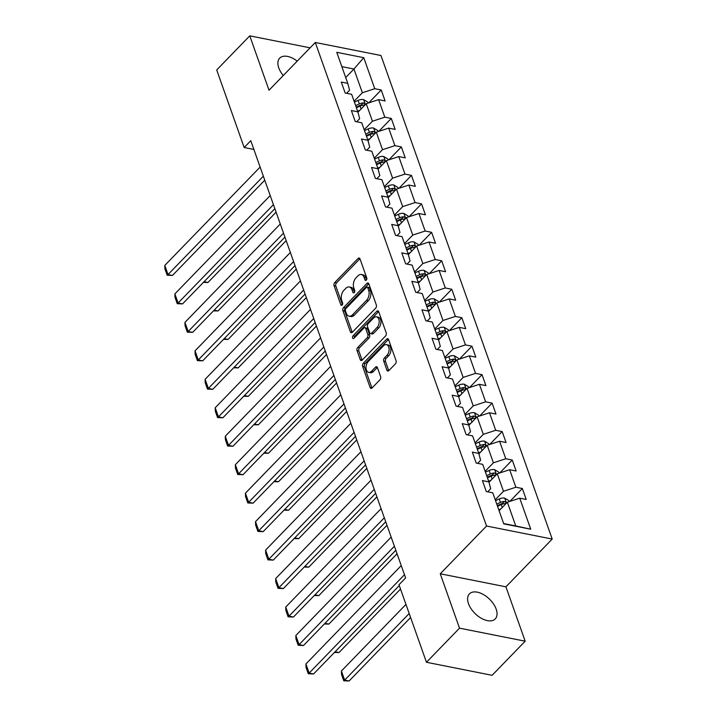 <?xml version="1.0" encoding="UTF-8"?>
<svg xmlns="http://www.w3.org/2000/svg" width="717" height="717" viewBox="0 0 717 717"><rect width="100%" height="100%" fill="white"/><g stroke="black" fill="none" stroke-linecap="round" stroke-linejoin="round"><path stroke-width="1.08" d="M366.288 280.123A1.586 0.986 -78.8 0 0 366.754 277.927L360.015 258.9A2.268 1.398 -78.8 0 0 359.154 258.021A2.268 1.398 -78.8 0 0 358.079 258.452L334.722 282.552A2.268 1.398 -78.8 0 0 334.059 285.689L340.799 304.716A1.586 0.986 -78.8 0 0 341.4 305.334A1.586 0.986 -78.8 0 0 342.152 305.03A1.586 0.986 -78.8 0 0 342.609 302.843L341.74 300.378A7.242 4.49 -78.8 0 1 343.864 290.358L345.809 288.351A7.242 4.49 -78.8 0 1 349.251 286.979A7.242 4.49 -78.8 0 1 351.993 289.802L352.863 292.258A1.586 0.986 -78.8 0 0 353.463 292.877A1.586 0.986 -78.8 0 0 354.216 292.581A1.586 0.986 -78.8 0 0 354.682 290.385L353.813 287.92A7.242 4.49 -78.8 0 1 355.937 277.909L357.882 275.893A7.242 4.49 -78.8 0 1 361.323 274.521A7.242 4.49 -78.8 0 1 364.066 277.345L364.935 279.809A1.586 0.986 -78.8 0 0 365.536 280.419A1.586 0.986 -78.8 0 0 366.288 280.123M496.173 609.145A17.979 10.19 44.1 0 0 483.455 594.563A17.979 10.19 44.1 0 0 469.42 593.882A17.979 10.19 44.1 0 0 468.488 603.642A17.979 10.19 44.1 0 0 481.206 618.224A17.979 10.19 44.1 0 0 495.25 618.905A17.979 10.19 44.1 0 0 496.173 609.145M297.197 61.151A17.979 10.19 44.1 0 0 279.702 58.131A17.979 10.19 44.1 0 0 278.77 67.9A17.979 10.19 44.1 0 0 283.269 75.527M386.92 370.169A2.268 1.398 -78.8 0 0 387.78 371.048A2.268 1.398 -78.8 0 0 388.856 370.617L395.408 363.851A2.268 1.398 -78.8 0 0 396.071 360.723L388.587 339.589A2.268 1.398 -78.8 0 0 387.736 338.711A2.268 1.398 -78.8 0 0 386.66 339.141L363.295 363.241A2.268 1.398 -78.8 0 0 362.632 366.378L370.115 387.512A2.268 1.398 -78.8 0 0 370.976 388.39A2.268 1.398 -78.8 0 0 372.051 387.96L379.965 379.795A2.268 1.398 -78.8 0 0 380.628 376.658L377.429 367.615A2.268 1.398 -78.8 0 0 376.568 366.737A2.268 1.398 -78.8 0 0 375.493 367.167L371.567 371.218A6.05 3.755 -78.8 0 1 368.69 372.365A6.05 3.755 -78.8 0 1 366.02 367.964A6.05 3.755 -78.8 0 1 368.171 361.637L383.55 345.764A6.05 3.755 -78.8 0 1 386.427 344.617A6.05 3.755 -78.8 0 1 389.107 349.018A6.05 3.755 -78.8 0 1 386.947 355.345L384.384 357.989A2.268 1.398 -78.8 0 0 383.72 361.117L386.92 370.169L388.695 370.519A2.268 1.398 -78.8 0 0 388.775 370.698M440.256 573.788L459.516 628.164L426.463 662.275L492.122 675.306L525.176 641.195L505.924 586.82L552.207 539.059L486.538 526.027L440.256 573.788L505.924 586.82M310.111 47.824L249.767 35.85L269.018 90.225L315.301 42.473L486.538 526.027M249.767 35.85L216.713 69.961L244.174 147.514L253.881 149.441M426.463 662.275L398.993 584.722L405.607 577.902L250.78 140.693L244.174 147.514M375.681 308.149A2.268 1.398 -78.8 0 0 376.344 305.021L368.861 283.887A2.268 1.398 -78.8 0 0 368.009 283.009A2.268 1.398 -78.8 0 0 366.934 283.43L343.568 307.539A2.268 1.398 -78.8 0 0 342.905 310.676L350.389 331.81A2.268 1.398 -78.8 0 0 351.249 332.688A2.268 1.398 -78.8 0 0 352.325 332.258L375.681 308.149M378.728 311.734L386.212 332.876A2.268 1.398 -78.8 0 1 385.549 336.004L362.184 360.113A2.268 1.398 -78.8 0 1 361.108 360.543A2.268 1.398 -78.8 0 1 360.257 359.656L357.048 350.613A2.268 1.398 -78.8 0 1 357.711 347.485L367.185 337.707A2.268 1.398 -78.8 0 0 367.848 334.579L365.724 328.574A2.268 1.398 -78.8 0 0 364.872 327.696A2.268 1.398 -78.8 0 0 363.797 328.126L353.929 338.299A1.586 0.986 -78.8 0 1 353.176 338.603A1.586 0.986 -78.8 0 1 352.477 337.447A1.586 0.986 -78.8 0 1 353.042 335.798L376.792 311.286A2.268 1.398 -78.8 0 1 377.868 310.855A2.268 1.398 -78.8 0 1 378.728 311.734M552.207 539.059L380.969 55.505L315.301 42.473M522.343 488.519L515.864 487.228L509.662 469.716L516.141 470.997L512.261 460.045L505.781 458.763L499.579 441.242L506.059 442.532L502.178 431.58L495.707 430.299L489.496 412.777L495.976 414.067L492.104 403.115L485.624 401.834L479.422 384.312L485.893 385.603L482.021 374.65L475.541 373.369L469.339 355.847L475.819 357.138L471.938 346.186L465.458 344.904L459.256 327.382L465.736 328.664L461.856 317.721L455.385 316.43L449.183 298.917L455.653 300.199L451.782 289.256L445.302 287.965L439.1 270.452L445.58 271.734L441.699 260.791L435.219 259.5L429.017 241.988L435.497 243.269L431.616 232.317L425.145 231.035L418.934 213.514L425.414 214.804L421.542 203.852L415.062 202.57L408.86 185.049L415.331 186.339L411.459 175.387L404.98 174.106L398.777 156.584L405.257 157.874L401.377 146.922L394.897 145.641L388.695 128.119L395.175 129.41L391.294 118.457L384.823 117.176L378.612 99.654L385.092 100.936L381.22 89.992L374.74 88.702L363.752 57.683L336.775 52.332L347.763 83.351L341.283 82.07L345.164 93.013L351.644 94.303L357.846 111.816L351.366 110.535L355.247 121.478L361.718 122.768L367.92 140.281L361.449 138.999L365.32 149.943L371.8 151.233L378.002 168.746L371.523 167.464L375.403 178.416L381.883 179.698L388.085 197.22L381.605 195.929L385.486 206.881L391.966 208.163L398.168 225.685L391.688 224.394L395.56 235.346L402.04 236.628L408.242 254.15L401.771 252.859L405.643 263.811L412.123 265.093L418.325 282.615L411.845 281.324L415.726 292.276L422.205 293.567L428.407 311.079L421.928 309.798L425.808 320.741L432.279 322.032L438.49 339.544L432.01 338.263L435.882 349.206L442.362 350.496L448.564 368.009L442.093 366.728L445.965 377.671L452.445 378.961L458.647 396.474L452.167 395.192L456.048 406.145L462.528 407.426L468.73 424.948L462.25 423.657L466.131 434.61L472.602 435.891L478.804 453.413L472.333 452.122L476.205 463.074L482.684 464.356L488.886 481.878L482.407 480.587L486.287 491.539L492.767 492.821L503.746 523.849L530.723 529.2L519.744 498.181L526.215 499.462L522.343 488.519L509.841 501.416M489.003 482.299L497.275 473.758L503.477 491.279L495.232 499.785M487.712 491.826L490.697 488.743L488.886 481.878M503.477 491.279L515.864 487.228M497.275 473.758L509.662 469.716M478.92 453.834L487.193 445.293L493.395 462.815L485.149 471.32M477.63 463.352L480.614 460.278L478.804 453.413M493.395 462.815L505.781 458.763M487.193 445.293L499.579 441.242M468.837 425.369L477.11 416.828L483.312 434.35L475.066 442.855M467.556 434.887L470.54 431.813L468.73 424.948M483.312 434.35L495.707 430.299M477.11 416.828L489.496 412.777M458.755 396.904L467.036 388.363L473.238 405.885L464.992 414.39M457.473 406.422L460.457 403.348L458.647 396.474M473.238 405.885L485.624 401.834M467.036 388.363L479.422 384.312M448.681 368.43L456.953 359.898L463.155 377.411L454.91 385.925M447.39 377.958L450.375 374.874L448.564 368.009M463.155 377.411L475.541 373.369M456.953 359.898L469.339 355.847M438.598 339.966L446.87 331.433L453.072 348.946L444.827 357.46M437.316 349.493L440.292 346.41L438.49 339.544M453.072 348.946L465.458 344.904M446.87 331.433L459.256 327.382M428.515 311.501L436.787 302.968L442.989 320.481L434.753 328.995M427.233 321.028L430.218 317.945L428.407 311.079M442.989 320.481L455.385 316.43M436.787 302.968L449.183 298.917M418.441 283.036L426.714 274.503L432.916 292.016L424.67 300.522M417.151 292.563L420.135 289.48L418.325 282.615M432.916 292.016L445.302 287.965M426.714 274.503L439.1 270.452M408.358 254.571L416.631 246.03L422.833 263.551L414.587 272.057M407.068 264.098L410.052 261.015L408.242 254.15M422.833 263.551L435.219 259.5M416.631 246.03L429.017 241.988M398.276 226.106L406.548 217.565L412.75 235.086L404.505 243.592M396.994 235.624L399.978 232.55L398.168 225.685M412.75 235.086L425.145 231.035M406.548 217.565L418.934 213.514M388.193 197.641L396.465 189.1L402.676 206.621L394.431 215.127M386.911 207.159L389.896 204.085L388.085 197.22M402.676 206.621L415.062 202.57M396.465 189.1L408.86 185.049M378.119 169.176L386.391 160.635L392.593 178.157L384.348 186.662M376.828 178.694L379.813 175.62L378.002 168.746M392.593 178.157L404.98 174.106M386.391 160.635L398.777 156.584M368.036 140.702L376.308 132.17L382.511 149.683L374.265 158.197M366.745 150.229L369.73 147.146L367.92 140.281M382.511 149.683L394.897 145.641M376.308 132.17L388.695 128.119M357.953 112.237L366.226 103.705L372.428 121.218L364.182 129.732M356.672 121.765L359.656 118.681L357.846 111.816M372.428 121.218L384.823 117.176M366.226 103.705L378.612 99.654M345.702 77.544L353.947 69.029L362.354 92.753L354.108 101.267M346.589 93.3L349.573 90.217L347.763 83.351M362.354 92.753L374.74 88.702M341.839 66.627L353.947 69.029L363.752 57.683M459.516 628.164L525.176 641.195M503.648 523.544L515.756 525.946L507.349 502.223L499.104 510.737M515.756 525.946L530.723 529.2M507.349 502.223L519.744 498.181M368.717 102.889L381.22 89.992M378.8 131.354L391.294 118.457M388.874 159.819L401.377 146.922M398.957 188.284L411.459 175.387M409.04 216.749L421.542 203.852M419.122 245.223L431.616 232.317M429.196 273.688L441.699 260.791M439.279 302.153L451.782 289.256M449.362 330.618L461.856 317.721M459.445 359.083L471.938 346.186M469.518 387.547L482.021 374.65M479.601 416.012L492.104 403.115M489.684 444.477L502.178 431.58M499.758 472.951L512.261 460.045M366.566 279.738L365.84 277.694A7.242 4.49 -78.8 0 0 363.098 274.88L361.323 274.521M349.251 286.979L351.025 287.329A7.242 4.49 -78.8 0 1 353.768 290.152L354.494 292.195M359.943 258.72A2.268 1.398 -78.8 0 0 359.853 258.801L336.497 282.91A2.268 1.398 -78.8 0 0 335.834 286.038L342.421 304.653M368.789 283.708A2.268 1.398 -78.8 0 0 368.708 283.789L345.343 307.898A2.268 1.398 -78.8 0 0 344.68 311.026L352.164 332.159A2.268 1.398 -78.8 0 0 352.235 332.338M367.74 287.732A1.586 0.986 -78.8 0 0 367.14 287.114A1.586 0.986 -78.8 0 0 366.387 287.418L345.881 308.579A1.586 0.986 -78.8 0 0 345.424 310.766L346.338 313.365A7.242 4.49 -78.8 0 0 349.08 316.179A7.242 4.49 -78.8 0 0 352.522 314.808L366.539 300.342A7.242 4.49 -78.8 0 0 368.663 290.331L367.74 287.732L369.515 288.082A1.586 0.986 -78.8 0 0 368.914 287.463L367.14 287.114M349.08 316.179L350.855 316.538A7.242 4.49 -78.8 0 0 354.297 315.166L352.522 314.808M369.515 288.082L370.438 290.681A7.242 4.49 -78.8 0 1 368.314 300.701L354.297 315.166M364.872 327.696L366.647 328.045A2.268 1.398 -78.8 0 1 367.498 328.924L369.622 334.929A2.268 1.398 -78.8 0 1 368.959 338.057L359.486 347.835A2.268 1.398 -78.8 0 0 358.823 350.963L362.031 360.015A2.268 1.398 -78.8 0 0 362.103 360.194M378.648 311.554A2.268 1.398 -78.8 0 0 378.567 311.635L354.816 336.148A1.586 0.986 -78.8 0 0 354.27 337.958M377.017 327.561A6.05 3.755 -78.8 0 0 379.176 321.234A6.05 3.755 -78.8 0 0 376.497 316.833A6.05 3.755 -78.8 0 0 373.629 317.981L368.206 323.573A2.268 1.398 -78.8 0 0 367.543 326.701L369.667 332.697A2.268 1.398 -78.8 0 0 370.528 333.584A2.268 1.398 -78.8 0 0 371.603 333.154L377.017 327.561L378.791 327.911A6.05 3.755 -78.8 0 0 380.951 321.583A6.05 3.755 -78.8 0 0 378.271 317.183L376.497 316.833M370.528 333.584L372.302 333.934A2.268 1.398 -78.8 0 0 373.378 333.504L371.603 333.154M378.791 327.911L373.378 333.504M386.427 344.617L388.202 344.967A6.05 3.755 -78.8 0 1 390.882 349.367A6.05 3.755 -78.8 0 1 388.722 355.695L386.158 358.339A2.268 1.398 -78.8 0 0 385.495 361.476L388.695 370.519M368.69 372.365L370.465 372.715A6.05 3.755 -78.8 0 0 373.342 371.567L371.567 371.218M377.348 367.436A2.268 1.398 -78.8 0 0 377.267 367.516L373.342 371.567M388.515 339.41A2.268 1.398 -78.8 0 0 388.435 339.491L365.07 363.6A2.268 1.398 -78.8 0 0 364.406 366.728L371.89 387.861A2.268 1.398 -78.8 0 0 371.962 388.04M368.072 103.096L367.713 102.092L363.519 99.564A6.112 3.316 160.5 0 0 358.097 100.434L354.404 102.11M359.952 110.185L357.64 111.234M204.058 281.709L207.957 282.489L276.099 212.169M356.412 107.774L360.095 106.089A6.112 3.316 -19.5 0 1 364.03 105.121C365.356 104.44 365.096 103.714 363.259 102.934A6.112 3.316 160.5 0 0 359.325 103.902L355.632 105.578M356.188 107.138L360.31 105.256A3.11 1.694 -19.5 0 1 361.35 104.897L363.259 102.934M364.03 105.121L364.756 104.861M207.957 282.489L203.368 282.417M263.354 176.194L168.029 274.557L172.465 275.445L264.77 180.191M260.128 167.07L164.793 265.433L168.029 274.557L167.16 275.229L164.892 268.839L164.793 265.433M172.465 275.445L167.16 275.229M378.155 131.57L377.796 130.557L373.602 128.029A6.112 3.316 160.5 0 0 368.18 128.899L364.487 130.575M370.026 138.65L367.722 139.698M214.132 310.174L218.04 310.954L286.173 240.634M366.495 136.239L370.178 134.554A6.112 3.316 -19.5 0 1 374.113 133.586C375.439 132.905 375.179 132.179 373.333 131.399A6.112 3.316 160.5 0 0 369.407 132.367L365.715 134.043M366.262 135.603L370.393 133.72A3.11 1.694 -19.5 0 1 371.433 133.362L373.333 131.399M374.113 133.586L374.839 133.326M218.04 310.954L213.451 310.882M388.238 160.034L387.879 159.022L383.685 156.494A6.112 3.316 160.5 0 0 378.253 157.364L374.57 159.049M380.109 167.115L377.796 168.172M224.215 338.639L228.123 339.419L296.255 269.108M376.568 164.704L380.261 163.019A6.112 3.316 -19.5 0 1 384.187 162.051C385.513 161.37 385.262 160.644 383.416 159.864A6.112 3.316 160.5 0 0 379.481 160.832L375.798 162.508M376.344 164.068L380.467 162.185A3.11 1.694 -19.5 0 1 381.516 161.827L383.416 159.864M384.187 162.051L384.921 161.8M228.123 339.419L223.534 339.347M273.437 204.659L178.112 303.022L182.548 303.909L274.853 208.656M270.201 195.535L174.876 293.898L178.112 303.022L177.233 303.694L174.975 297.313L174.876 293.898M182.548 303.909L177.233 303.694M283.52 233.124L188.186 331.496L192.622 332.374L284.927 237.121M280.284 224L184.959 322.372L188.186 331.496L187.316 332.159L185.058 325.778L184.959 322.372M192.622 332.374L187.316 332.159M398.311 188.499L397.962 187.487L393.758 184.959A6.112 3.316 160.5 0 0 388.336 185.828L384.644 187.513M390.191 195.58L387.879 196.637M234.298 367.104L238.196 367.884L306.338 297.573M386.651 193.169L390.344 191.484A6.112 3.316 -19.5 0 1 394.269 190.525C395.596 189.844 395.336 189.109 393.499 188.329A6.112 3.316 160.5 0 0 389.564 189.297L385.871 190.982M386.427 192.532L390.55 190.65A3.11 1.694 -19.5 0 1 391.59 190.292L393.499 188.329M394.269 190.525L394.995 190.265M238.196 367.884L233.608 367.812M408.394 216.964L408.036 215.951L403.841 213.424A6.112 3.316 160.5 0 0 398.419 214.293L394.726 215.978M400.265 224.045L397.962 225.102M244.38 395.578L248.279 396.349L316.421 326.038M396.734 221.634L400.418 219.949A6.112 3.316 -19.5 0 1 404.352 218.99C405.679 218.309 405.419 217.574 403.572 216.794A6.112 3.316 160.5 0 0 399.647 217.762L395.954 219.447M396.51 220.997L400.633 219.115A3.11 1.694 -19.5 0 1 401.672 218.757L403.572 216.794M404.352 218.99L405.078 218.73M248.279 396.349L243.69 396.277M418.477 245.429L418.119 244.425L413.924 241.889A6.112 3.316 160.5 0 0 408.502 242.758L404.809 244.443M410.348 252.509L408.036 253.567M254.454 424.043L258.362 424.814L326.495 354.503M406.808 250.099L410.5 248.423A6.112 3.316 -19.5 0 1 414.435 247.455C415.761 246.773 415.502 246.039 413.655 245.268A6.112 3.316 160.5 0 0 409.73 246.227L406.037 247.912M406.584 249.462L410.716 247.58A3.11 1.694 -19.5 0 1 411.755 247.231L413.655 245.268M414.435 247.455L415.161 247.195M258.362 424.814L253.773 424.751M293.594 261.588L198.268 359.961L202.705 360.839L295.01 265.586M290.367 252.465L195.042 350.837L198.268 359.961L197.399 360.624L195.132 354.243L195.042 350.837M202.705 360.839L197.399 360.624M303.676 290.053L208.351 388.426L212.788 389.304L305.092 294.051M300.441 280.93L205.116 379.302L208.351 388.426L207.473 389.098L205.214 382.708L205.116 379.302M212.788 389.304L207.473 389.098M313.759 318.518L218.434 416.891L222.87 417.769L315.175 322.516M310.524 309.394L215.199 407.767L218.434 416.891L217.556 417.563L215.297 411.173L215.199 407.767M222.87 417.769L217.556 417.563M428.56 273.894L428.201 272.89L424.007 270.363A6.112 3.316 160.5 0 0 418.576 271.223L414.892 272.908M420.431 280.983L418.119 282.032M264.537 452.508L268.445 453.278L336.578 382.968M416.891 278.563L420.583 276.887A6.112 3.316 -19.5 0 1 424.509 275.92C425.835 275.238 425.575 274.512 423.738 273.733A6.112 3.316 160.5 0 0 419.803 274.692L416.12 276.377M416.667 277.927L420.789 276.054A3.11 1.694 -19.5 0 1 421.838 275.695L423.738 273.733M424.509 275.92L425.244 275.66M268.445 453.278L263.856 453.216M323.833 346.983L228.508 445.356L232.944 446.234L325.249 350.98M320.607 337.859L225.281 436.232L228.508 445.356L227.639 446.028L225.38 439.638L225.281 436.232M232.944 446.234L227.639 446.028M438.634 302.359L438.275 301.355L434.081 298.828A6.112 3.316 160.5 0 0 428.658 299.697L424.966 301.373M430.514 309.448L428.201 310.497M274.62 480.973L278.519 481.743L346.661 411.433M426.974 307.028L430.666 305.352A6.112 3.316 -19.5 0 1 434.592 304.384C435.918 303.703 435.658 302.977 433.821 302.198A6.112 3.316 160.5 0 0 429.886 303.157L426.194 304.842M426.749 306.392L430.872 304.519A3.11 1.694 -19.5 0 1 431.912 304.16L433.821 302.198M434.592 304.384L435.318 304.125M278.519 481.743L273.93 481.681M333.916 375.448L238.591 473.82L243.027 474.699L335.332 379.445M330.689 366.324L235.355 464.697L238.591 473.82L237.721 474.493L235.454 468.102L235.355 464.697M243.027 474.699L237.721 474.493M448.717 330.824L448.358 329.82L444.164 327.293A6.112 3.316 160.5 0 0 438.741 328.162L435.049 329.838M440.588 337.913L438.284 338.962M284.694 509.437L288.601 510.217L356.743 439.897M437.056 335.493L440.74 333.817A6.112 3.316 -19.5 0 1 444.674 332.849C446.001 332.168 445.741 331.442 443.895 330.662A6.112 3.316 160.5 0 0 439.969 331.63L436.277 333.306M436.823 334.866L440.955 332.984A3.11 1.694 -19.5 0 1 441.995 332.625L443.895 330.662M444.674 332.849L445.4 332.589M288.601 510.217L284.013 510.146M343.999 403.913L248.674 502.285L253.11 503.173L345.415 407.919M340.763 394.798L245.438 493.162L248.674 502.285L247.795 502.958L245.537 496.567L245.438 493.162M253.11 503.173L247.795 502.958M458.799 359.298L458.441 358.285L454.246 355.757A6.112 3.316 160.5 0 0 448.815 356.627L445.132 358.303M450.67 366.378L448.358 367.427M294.777 537.902L298.684 538.682L366.817 468.362M447.13 363.967L450.823 362.282A6.112 3.316 -19.5 0 1 454.757 361.314C456.075 360.633 455.824 359.907 453.978 359.127A6.112 3.316 160.5 0 0 450.043 360.095L446.359 361.771M446.906 363.331L451.029 361.449A3.11 1.694 -19.5 0 1 452.077 361.09L453.978 359.127M454.757 361.314L455.483 361.054M298.684 538.682L294.095 538.61M354.081 432.387L258.747 530.75L263.184 531.638L355.498 436.384M350.846 423.263L255.521 521.626L258.747 530.75L257.878 531.422L255.619 525.041L255.521 521.626M263.184 531.638L257.878 531.422M468.882 387.763L468.524 386.75L464.32 384.222A6.112 3.316 160.5 0 0 458.898 385.092L455.214 386.777M460.753 394.843L458.441 395.901M304.859 566.367L308.767 567.147L376.9 496.836M457.213 392.432L460.906 390.747A6.112 3.316 -19.5 0 1 464.831 389.779C466.158 389.098 465.898 388.372 464.06 387.592A6.112 3.316 160.5 0 0 460.126 388.56L456.442 390.236M456.989 391.796L461.112 389.914A3.11 1.694 -19.5 0 1 462.151 389.555L464.06 387.592M464.831 389.779L465.566 389.528M308.767 567.147L304.169 567.075M364.155 460.852L268.83 559.224L273.267 560.102L365.571 464.849M360.929 451.728L265.604 550.1L268.83 559.224L267.961 559.887L265.693 553.506L265.604 550.1M273.267 560.102L267.961 559.887M478.956 416.227L478.597 415.215L474.403 412.687A6.112 3.316 160.5 0 0 468.981 413.557L465.288 415.242M470.836 423.308L468.524 424.365M314.942 594.832L318.841 595.612L386.983 525.301M467.296 420.897L470.979 419.212A6.112 3.316 -19.5 0 1 474.914 418.253C476.24 417.572 475.98 416.837 474.134 416.057A6.112 3.316 160.5 0 0 470.209 417.025L466.516 418.71M467.072 420.261L471.194 418.378A3.11 1.694 -19.5 0 1 472.234 418.02L474.134 416.057M474.914 418.253L475.64 417.993M318.841 595.612L314.252 595.54M374.238 489.317L278.913 587.689L283.349 588.567L375.654 493.314M371.012 480.193L275.678 578.565L278.913 587.689L278.044 588.352L275.776 581.971L275.678 578.565M283.349 588.567L278.044 588.352M489.039 444.692L488.68 443.68L484.486 441.152A6.112 3.316 160.5 0 0 479.064 442.022L475.371 443.706M480.91 451.773L478.597 452.83M325.016 623.306L328.924 624.077L397.057 553.766M477.37 449.362L481.062 447.677A6.112 3.316 -19.5 0 1 484.997 446.718C486.323 446.037 486.063 445.302 484.217 444.522A6.112 3.316 160.5 0 0 480.291 445.49L476.599 447.175M477.146 448.725L481.277 446.843A3.11 1.694 -19.5 0 1 482.317 446.485L484.217 444.522M484.997 446.718L485.723 446.458M328.924 624.077L324.335 624.005M384.321 517.782L288.996 616.154L293.432 617.032L385.737 521.779M381.085 508.658L285.76 607.03L288.996 616.154L288.117 616.817L285.859 610.436L285.76 607.03M293.432 617.032L288.117 616.817M499.122 473.157L498.763 472.144L494.569 469.617A6.112 3.316 160.5 0 0 489.137 470.486L485.454 472.171M490.993 480.238L488.68 481.295M335.099 651.771L339.007 652.542L400.534 589.051M487.452 477.827L491.145 476.142A6.112 3.316 -19.5 0 1 495.071 475.183C496.397 474.502 496.146 473.767 494.3 472.987A6.112 3.316 160.5 0 0 490.365 473.955L486.682 475.64M487.228 477.19L491.351 475.308A3.11 1.694 -19.5 0 1 492.4 474.959L494.3 472.987M495.071 475.183L495.806 474.923M339.007 652.542L334.418 652.479M394.395 546.246L299.07 644.619L303.506 645.497L395.811 550.244M391.168 537.123L295.843 635.495L299.07 644.619L298.2 645.291L295.942 638.901L295.843 635.495M303.506 645.497L298.2 645.291M509.195 501.622L508.846 500.618L504.643 498.082A6.112 3.316 160.5 0 0 499.22 498.951L495.528 500.636M409.192 613.519L344.644 680.128L341.417 671.004L405.965 604.395M501.075 508.712L498.763 509.76M349.08 681.007L343.775 680.8L344.644 680.128L349.08 681.007L410.608 617.516M497.535 506.292L501.228 504.616A6.112 3.316 -19.5 0 1 505.153 503.648C506.48 502.967 506.22 502.232 504.383 501.461A6.112 3.316 160.5 0 0 500.448 502.42L496.756 504.105M497.311 505.655L501.434 503.782A3.11 1.694 -19.5 0 1 502.474 503.424L504.383 501.461M505.153 503.648L505.879 503.388M343.775 680.8L341.516 674.41L341.417 671.004M404.478 574.711L309.152 673.084L313.589 673.962L399.288 585.538M401.251 565.588L305.926 663.96L309.152 673.084L308.283 673.756L306.016 667.366L305.926 663.96M313.589 673.962L308.283 673.756M365.84 277.694L364.066 277.345M354.261 292.536L352.863 292.258M353.768 290.152L351.993 289.802M342.188 304.994L340.799 304.716M335.834 286.038L334.059 285.689M336.497 282.91L334.722 282.552M359.853 258.801L358.079 258.452M366.324 280.078L364.935 279.809M352.164 332.159L350.389 331.81M344.68 311.026L342.905 310.676M345.343 307.898L343.568 307.539M368.708 283.789L366.934 283.43M368.314 300.701L366.539 300.342M370.438 290.681L368.663 290.331M362.031 360.015L360.257 359.656M358.823 350.963L357.048 350.613M359.486 347.835L357.711 347.485M368.959 338.057L367.185 337.707M369.622 334.929L367.848 334.579M367.498 328.924L365.724 328.574M354.816 336.148L353.042 335.798M378.567 311.635L376.792 311.286M385.495 361.476L383.72 361.117M386.158 358.339L384.384 357.989M388.722 355.695L386.947 355.345M377.267 367.516L375.493 367.167M371.89 387.861L370.115 387.512M364.406 366.728L362.632 366.378M365.07 363.6L363.295 363.241M388.435 339.491L386.66 339.141M365.383 104.574L363.627 99.627M359.325 103.902L358.097 100.434M361.117 108.975L360.095 106.089M375.457 133.048L373.709 128.092M369.407 132.367L368.18 128.899M371.2 137.44L370.178 134.554M385.54 161.513L383.783 156.557M379.481 160.832L378.253 157.364M381.283 165.905L380.261 163.019M395.623 189.978L393.866 185.022M389.564 189.297L388.336 185.828M391.365 194.37L390.344 191.484M405.705 218.443L403.949 213.487M399.647 217.762L398.419 214.293M401.439 222.835L400.418 219.949M415.779 246.908L414.032 241.952M409.73 246.227L408.502 242.758M411.522 251.3L410.5 248.423M425.862 275.373L424.106 270.417M419.803 274.692L418.576 271.223M421.605 279.773L420.583 276.887M435.945 303.838L434.188 298.89M429.886 303.157L428.658 299.697M431.688 308.238L430.666 305.352M446.019 332.303L444.271 327.355M439.969 331.63L438.741 328.162M441.762 336.703L440.74 333.817M456.102 360.768L454.354 355.82M450.043 360.095L448.815 356.627M451.844 365.168L450.823 362.282M466.184 389.241L464.428 384.285M460.126 388.56L458.898 385.092M461.927 393.633L460.906 390.747M476.267 417.706L474.511 412.75M470.209 417.025L468.981 413.557M472.001 422.098L470.979 419.212M486.341 446.171L484.593 441.215M480.291 445.49L479.064 442.022M482.084 450.563L481.062 447.677M496.424 474.636L494.667 469.68M490.365 473.955L489.137 470.486M492.167 479.028L491.145 476.142M506.507 503.101L504.75 498.145M500.448 502.42L499.22 498.951M502.25 507.502L501.228 504.616"/></g></svg>
